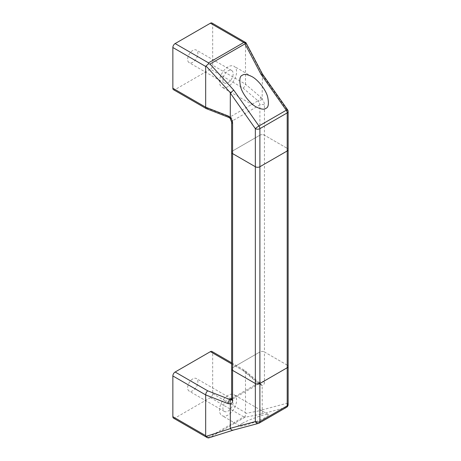 <?xml version="1.0" encoding="UTF-8"?>
<svg xmlns="http://www.w3.org/2000/svg" width="461" height="461" viewBox="0 0 461 461"><rect width="100%" height="100%" fill="white"/><g stroke="black" fill="none" stroke-linecap="round" stroke-linejoin="round"><path stroke-width="0.35" stroke-dasharray="2.31 1.73" d="M228.742 117.417A3.215 1.475 -68.7 0 0 229.918 117.042L207.732 108.375L175.134 89.555L210.4 69.19L242.999 88.011L258.016 100.821L229.918 117.042L231.341 117.693A3.215 1.856 -120 0 1 232.586 120.759L232.586 367.745A3.215 1.856 0 0 0 231.647 369.059A3.215 1.856 180 0 1 232.586 367.745L259.895 351.979L232.586 367.745L232.586 397.964L259.895 382.198L259.895 351.979A3.215 1.856 180 0 1 264.447 351.979A3.215 1.856 0 0 0 259.895 351.979L259.895 135.206L232.586 150.972A3.215 1.856 0 0 0 231.647 152.286A3.215 1.856 180 0 1 232.586 150.972L259.895 135.206A3.215 1.856 180 0 1 264.447 135.206A3.215 1.856 0 0 0 259.895 135.206L259.895 104.993L232.586 120.759A3.215 1.856 0 0 0 231.647 122.073M287.56 109.73A3.215 0.403 -35.1 0 1 287.203 110.265L287.203 148.344A3.215 1.856 180 0 1 288.142 149.658A3.215 1.856 0 0 0 287.203 148.344L287.203 365.118A3.215 1.856 180 0 1 288.142 366.432A3.215 1.856 0 0 0 287.203 365.118L264.447 351.979L264.447 382.198A6.437 3.717 60 0 1 262.125 385.442L260.684 384.872L245.494 371.912L212.677 352.965A3.215 1.856 120 0 0 212.014 351.495M262.43 73.996L262.125 99.075A6.437 3.717 -120 0 1 264.447 104.993L264.447 135.206L287.203 148.344L264.447 135.206L264.447 351.979L287.203 365.118L287.203 403.196A3.215 2.599 75 0 1 286.269 407.409L261.024 414.162C262.292 413.275 262.695 411.973 262.228 410.25L262.171 385.69M242.451 423.365C243.892 421.717 266.573 412.952 268.394 414.554C268.682 415.165 267.812 416.024 265.772 417.124C264.332 418.767 241.65 427.531 239.829 425.935C239.541 425.319 240.412 424.46 242.451 423.365M173.52 418.156A3.215 1.856 120 0 0 175.134 418L210.4 397.636A3.215 1.856 120 0 0 212.677 393.694L212.677 352.965M192.767 378.913A7.243 4.178 120 0 0 188.036 385.292A7.243 4.178 120 0 0 189.148 391.095A7.243 4.178 120 0 0 196.386 386.917A7.243 4.178 120 0 0 196.386 378.556A7.243 4.178 120 0 0 192.767 378.913M212.677 393.694L245.494 412.641L245.494 371.912L244.952 370.54L260.102 383.46A3.215 2.178 -49.5 0 1 260.684 384.872M245.494 412.641L245.742 413.442L262.228 410.25M231.647 363.919L242.999 370.477L244.952 370.54M242.999 370.477L258.016 383.281A3.215 2.178 -49.5 0 1 260.102 383.46L258.65 383.823A3.215 1.856 -120 0 0 259.226 383.673A3.215 1.856 -120 0 0 259.895 382.198A3.215 1.856 0 0 1 264.447 382.198M262.125 385.442L260.171 383.581M231.647 398.506L258.016 383.281L258.65 383.823M258.454 423.388A3.215 2.599 75 0 0 258.961 423.175L286.269 407.409A3.215 1.856 -120 0 0 286.535 407.299M233.278 430.125L258.961 423.175A3.215 1.856 60 0 0 259.226 423.065M209.202 437.771L233.715 429.929M175.134 418L208.522 437.276L208.522 437.95M261.024 414.162L244.981 417.268L245.742 413.442M208.522 437.276L243.794 416.911L245.171 416.79M228.039 399.278A7.243 4.178 -60 0 1 231.658 398.921A7.243 4.178 -60 0 1 231.658 407.282A7.243 4.178 -60 0 1 224.415 411.46A7.243 4.178 -60 0 1 223.308 405.657A7.243 4.178 -60 0 1 228.039 399.278M228.039 395.336A12.067 6.967 120 0 0 220.156 405.968A12.067 6.967 120 0 0 222.006 415.643A12.067 6.967 120 0 0 234.073 408.671A12.067 6.967 120 0 0 234.073 394.737A12.067 6.967 120 0 0 228.039 395.336M192.767 62.293A7.243 4.178 -60 0 1 189.148 62.65A7.243 4.178 -60 0 1 189.148 54.294A7.243 4.178 -60 0 1 196.386 50.111A7.243 4.178 -60 0 1 197.498 55.914A7.243 4.178 -60 0 1 192.767 62.293M175.134 89.555A3.215 1.856 -60 0 1 173.52 89.716M212.014 23.05A3.215 1.856 -60 0 1 212.677 24.525L212.677 65.249A3.215 1.856 -60 0 1 210.4 69.19M212.677 24.525L245.494 43.472L245.494 84.196L212.677 65.249M245.494 43.472L245.742 43.086L262.228 74.417M242.999 88.011C244.503 87.129 245.338 85.855 245.494 84.196L260.684 97.15A3.215 2.178 130.5 0 1 258.016 100.821L258.65 101.927A3.215 1.856 60 0 1 259.895 104.993A3.215 1.856 0 0 1 264.447 104.993M262.125 99.075L258.65 101.927M231.341 117.693L230.074 118.218M207.732 108.375L206.395 108.681M245.955 42.689L245.742 43.086M228.039 82.657A7.243 4.178 120 0 0 232.77 76.278A7.243 4.178 120 0 0 231.658 70.475A7.243 4.178 120 0 0 224.415 74.653A7.243 4.178 120 0 0 224.415 83.015A7.243 4.178 120 0 0 228.039 82.657M228.039 86.599A12.067 6.967 -60 0 1 222.006 87.198A12.067 6.967 -60 0 1 222.006 73.264A12.067 6.967 -60 0 1 234.073 66.292A12.067 6.967 -60 0 1 235.923 75.967A12.067 6.967 -60 0 1 228.039 86.599M244.981 417.268L210.014 437.454M243.794 416.911L210.4 397.636M262.171 409.898L287.203 403.196A3.215 1.856 0 0 1 288.142 404.51M259.629 383.54L231.923 399.439A3.215 1.856 60 0 0 232.586 397.964A3.215 1.856 0 0 0 231.647 399.278M231.583 399.762L231.923 399.439A3.215 1.856 60 0 1 231.629 399.554M262.171 74.665L287.203 110.265A3.215 1.856 0 0 1 288.142 111.579M262.171 98.873L260.684 97.15M231.647 362.83L244.762 370.402M231.658 398.921L196.386 378.556M224.415 411.46L189.148 391.095M268.388 414.554L234.073 394.737M239.829 425.935L222.006 415.643M231.658 70.475L196.386 50.111M224.415 83.015L189.148 62.65M251.896 76.589L234.073 66.292M256.322 107.01L222.006 87.198"/><path stroke-width="0.69" d="M232.586 123.387A3.215 1.856 0 0 1 231.647 122.073L231.647 369.059A3.215 1.856 0 0 0 232.586 370.373L255.342 383.512A3.215 1.856 0 0 0 259.895 383.512L287.203 367.745A3.215 1.856 0 0 0 288.142 366.432A3.215 1.856 180 0 1 287.203 367.745L287.203 405.824L259.895 421.59L259.895 383.512A3.215 1.856 180 0 1 255.342 383.512L232.586 370.373A3.215 1.856 180 0 1 231.647 369.059L231.647 399.278A3.215 1.856 0 0 0 232.586 400.592L232.586 153.599L255.342 166.738A3.215 1.856 0 0 0 259.895 166.738L287.203 150.972A3.215 1.856 0 0 0 288.142 149.658A3.215 1.856 180 0 1 287.203 150.972L287.203 367.745L259.895 383.512L259.895 166.738L287.203 150.972L287.203 112.893L259.895 128.659L259.895 166.738A3.215 1.856 180 0 1 255.342 166.738L232.586 153.599A3.215 1.856 180 0 1 231.647 152.286A3.215 1.856 0 0 0 232.586 153.599L232.586 123.387A6.437 3.717 60 0 0 230.27 117.463L230.316 93.059L233.715 90.091L258.961 126.003L286.269 110.237A3.215 0.403 -35.1 0 1 287.56 109.73L262.43 73.996L245.955 42.689L212.014 23.05A3.215 1.856 -60 0 0 210.4 23.211L175.134 43.57L208.522 62.852L208.522 63.774L210.014 64.044L233.715 90.091M231.647 398.506L229.918 399.508L207.732 390.836L175.134 372.015L210.4 351.651L231.647 363.919M230.316 93.059L255.342 128.659A3.215 1.856 -0 0 0 259.895 128.659A3.215 1.856 -120 0 0 258.961 126.003A3.215 0.403 -35.1 0 0 255.342 128.659L255.342 421.59L230.316 428.286L230.402 428.626L206.032 436.365L205.675 435.633L172.858 416.686L172.858 375.957L205.675 394.904L228.114 403.675L230.27 403.83A6.437 3.717 -120 0 0 232.586 400.592M205.675 435.633L205.675 394.904C205.802 393.227 206.488 391.873 207.732 390.836M231.647 362.83L212.014 351.495A3.215 1.856 120 0 0 210.4 351.651M172.858 416.686A3.215 1.856 120 0 0 173.52 418.156L207.364 437.696L208.522 437.95L233.278 430.125M175.134 372.015A3.215 1.856 120 0 0 172.858 375.957M230.316 428.286L230.316 404.084M228.114 403.675A3.215 1.475 111.3 0 1 229.918 399.508L231.341 399.589C230.125 400.557 229.768 401.969 230.27 403.83M259.226 423.065A3.215 1.856 60 0 0 259.895 421.59A3.215 1.856 0 0 1 255.342 421.59A3.215 2.599 75 0 0 258.454 423.388A3.215 3.215 0 0 0 259.226 423.065L286.535 407.299A3.215 1.856 -120 0 0 287.203 405.824A3.215 1.856 0 0 0 288.142 404.51L288.142 111.579A3.215 3.215 0 0 0 287.56 109.73M230.402 428.626C231.364 430.061 232.471 430.493 233.715 429.929M258.454 423.388L233.318 430.107M206.032 436.365L207.364 437.696M242.451 75.212C243.99 73.829 247.142 74.284 251.896 76.589C257.682 79.546 265.565 89.232 267.587 96.597C269.08 103.713 268.475 107.644 265.772 108.387C264.234 109.77 261.082 109.315 256.322 107.01C250.542 104.053 242.659 94.367 240.636 86.996C239.138 79.886 239.743 75.956 242.451 75.212M230.402 92.794L206.032 66.009L205.675 66.459L172.858 47.512L172.858 88.241L205.675 107.188L228.114 115.953L230.316 117.267M205.675 66.459L205.675 107.188L206.274 108.623L173.52 89.716A3.215 1.856 -60 0 1 172.858 88.241M172.858 47.512A3.215 1.856 -60 0 1 175.134 43.57M228.114 115.953A3.215 1.475 -68.7 0 0 228.742 117.417L230.085 118.223L230.27 117.463M228.742 117.417L206.274 108.623M288.142 111.579A3.215 1.856 0 0 1 287.203 112.893A3.215 1.856 60 0 0 286.269 110.237L261.024 74.325C262.292 73.777 262.695 73.806 262.228 74.417M206.032 66.009L208.522 63.774M261.024 74.325L244.981 43.858L245.171 42.608L245.742 43.086M208.522 62.852L243.794 42.487L245.171 42.608M231.629 399.554A3.215 1.856 60 0 1 231.341 399.589M244.981 43.858L210.014 64.044M243.794 42.487L210.4 23.211M231.923 399.439L231.583 399.762L231.647 399.278M286.535 407.299A3.215 3.215 0 0 0 288.142 404.51M231.647 122.073L230.068 118.206"/></g></svg>
